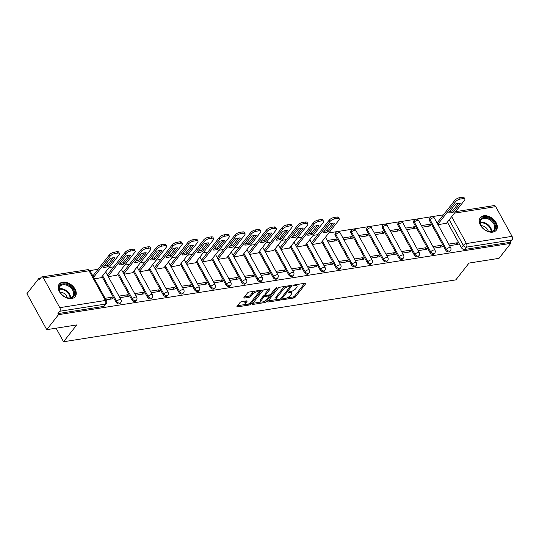 <?xml version="1.0" encoding="UTF-8"?>
<svg xmlns="http://www.w3.org/2000/svg" width="539" height="539" viewBox="0 0 539 539"><rect width="100%" height="100%" fill="white"/><g stroke="black" fill="none" stroke-linecap="round" stroke-linejoin="round"><path stroke-width="0.81" d="M282.867 299.253A0.896 0.35 151.2 0 0 282.773 299.576A0.896 0.35 151.2 0 0 283.15 299.664L293.647 298.006A1.28 0.499 151.2 0 0 295.217 297.11L305.66 283.79A1.28 0.499 151.2 0 0 305.795 283.325A1.28 0.499 151.2 0 0 305.249 283.204L294.759 284.855A0.896 0.35 151.2 0 0 293.661 285.488A0.896 0.35 151.2 0 0 293.566 285.805A0.896 0.35 151.2 0 0 293.944 285.892L295.305 285.677A4.09 1.604 151.2 0 1 297.029 286.081A4.09 1.604 151.2 0 1 296.605 287.55L295.736 288.661A4.09 1.604 151.2 0 1 290.716 291.525L289.362 291.74A0.896 0.35 151.2 0 0 288.264 292.367A0.896 0.35 151.2 0 0 288.17 292.69A0.896 0.35 151.2 0 0 288.547 292.778L289.908 292.562A4.09 1.604 151.2 0 1 291.633 292.96A4.09 1.604 151.2 0 1 291.208 294.435L290.339 295.54A4.09 1.604 151.2 0 1 285.32 298.411L283.965 298.626A0.896 0.35 151.2 0 0 282.867 299.253M492.787 232.141A10.153 6.879 38.1 0 0 496.278 230.22A10.153 6.879 38.1 0 0 494.58 220.491A10.153 6.879 38.1 0 0 483.786 215.768A10.153 6.879 38.1 0 0 480.296 217.689A10.153 6.879 38.1 0 0 481.994 227.411A10.153 6.879 38.1 0 0 492.787 232.141M71.721 298.539A10.153 6.879 38.1 0 0 75.211 296.618A10.153 6.879 38.1 0 0 73.513 286.896A10.153 6.879 38.1 0 0 62.719 282.173A10.153 6.879 38.1 0 0 59.229 284.093A10.153 6.879 38.1 0 0 60.927 293.816A10.153 6.879 38.1 0 0 71.721 298.539M241.58 301.645A1.28 0.499 151.2 0 0 240.01 302.541L237.086 306.28A1.28 0.499 151.2 0 0 236.951 306.738A1.28 0.499 151.2 0 0 237.49 306.859L249.146 305.027A1.28 0.499 151.2 0 0 250.716 304.131L261.159 290.804A1.28 0.499 151.2 0 0 261.294 290.346A1.28 0.499 151.2 0 0 260.748 290.218L249.092 292.057A1.28 0.499 151.2 0 0 247.529 292.953L243.985 297.467A1.28 0.499 151.2 0 0 243.857 297.932A1.28 0.499 151.2 0 0 244.396 298.054L249.382 297.265A1.28 0.499 151.2 0 0 250.952 296.369L252.703 294.132A3.416 1.341 151.2 0 1 255.836 292.023A3.416 1.341 151.2 0 1 258.343 292.071A3.416 1.341 151.2 0 1 257.992 293.297L251.113 302.069A3.416 1.341 151.2 0 1 247.987 304.178A3.416 1.341 151.2 0 1 245.481 304.131A3.416 1.341 151.2 0 1 245.831 302.905L246.977 301.442A1.28 0.499 151.2 0 0 247.111 300.984A1.28 0.499 151.2 0 0 246.572 300.856L241.58 301.645M510.763 243.338L499.006 258.343L469.011 263.072L455.832 279.882L63.548 341.753L76.727 324.936L46.738 329.666L58.502 314.661L510.763 243.338L510.19 242.287L512.023 239.949L466.43 247.138A2.601 1.765 -141.9 0 1 463.264 245.36L449.216 219.804M267.802 301.436A1.28 0.499 151.2 0 0 267.674 301.894A1.28 0.499 151.2 0 0 268.213 302.015L279.869 300.176A1.28 0.499 151.2 0 0 281.439 299.28L291.882 285.96A1.28 0.499 151.2 0 0 292.01 285.502A1.28 0.499 151.2 0 0 291.471 285.374L279.815 287.213A1.28 0.499 151.2 0 0 278.245 288.109L267.802 301.436M264.508 302.601L252.852 304.441A1.28 0.499 151.2 0 1 252.313 304.313A1.28 0.499 151.2 0 1 252.441 303.855L262.884 290.534A1.28 0.499 151.2 0 1 264.454 289.638L269.446 288.85A1.28 0.499 151.2 0 1 269.985 288.971A1.28 0.499 151.2 0 1 269.85 289.436L265.612 294.84A1.28 0.499 151.2 0 0 265.484 295.298A1.28 0.499 151.2 0 0 266.023 295.419L269.332 294.9A1.28 0.499 151.2 0 0 270.901 294.004L275.308 288.378A0.896 0.35 151.2 0 1 276.13 287.826A0.896 0.35 151.2 0 1 276.783 287.839A0.896 0.35 151.2 0 1 276.696 288.163L266.077 301.705A1.28 0.499 151.2 0 1 264.508 302.601L263.719 301.584M46.738 329.666L26.95 293.667L38.714 278.663L40.31 278.414M443.442 214.839L328.878 232.902M317.848 234.647L313.179 235.381M302.143 237.12L297.481 237.854M286.445 239.599L281.782 240.333M270.746 242.072L266.084 242.806M255.048 244.544L250.379 245.285M239.35 247.024L234.681 247.758M223.651 249.496L218.982 250.237M207.953 251.976L203.284 252.71M192.248 254.448L187.585 255.19M176.549 256.928L171.887 257.662M160.851 259.4L156.182 260.142M145.153 261.88L140.484 262.614M129.454 264.353L124.785 265.094M113.756 266.832L109.087 267.566M98.051 269.305L89.851 270.598M58.502 314.661L57.922 313.61L59.755 311.272A2.601 1.624 -99 0 0 59.789 307.668L43.457 277.969A2.601 1.624 -99 0 0 41.874 276.905A2.601 1.624 -99 0 0 41.126 277.376L39.293 279.714L38.714 278.663M510.19 242.287L464.598 249.476A2.601 1.765 -141.9 0 1 461.431 247.697L447.383 222.142M455.603 211.659L494.135 205.581A2.601 1.624 81 0 1 495.725 206.646L512.05 236.345A2.601 1.624 81 0 1 512.023 239.949M433.841 248.169L442.465 246.808L441.596 245.232L440.067 247.185M422.3 227.182L430.924 225.821L430.061 224.244L428.532 226.198M418.136 250.642L426.767 249.287L425.898 247.711L424.368 249.665M406.601 229.654L415.225 228.293L414.363 226.724L412.834 228.671M402.438 253.121L411.068 251.76L410.199 250.184L408.67 252.137M390.903 232.134L399.527 230.773L398.665 229.196L397.128 231.15M386.739 255.594L395.363 254.233L394.501 252.663L392.971 254.617M375.205 234.606L383.829 233.246L382.959 231.676L381.43 233.623M371.041 258.073L379.665 256.712L378.802 255.136L377.273 257.09M359.5 237.086L368.13 235.725L367.261 234.148L365.732 236.102M355.342 260.546L363.966 259.185L363.104 257.615L361.575 259.569M343.801 239.559L352.432 238.198L351.563 236.628L350.033 238.575M339.644 263.025L348.268 261.664L347.406 260.088L345.87 262.042M328.103 242.038L336.727 240.677L335.864 239.1L334.335 241.054M323.946 265.498L332.57 264.137L331.701 262.567L330.171 264.514M312.404 244.511L320.954 243.015M308.241 267.977L316.871 266.616L316.002 265.04L314.473 266.994M296.706 246.99L305.256 245.488M292.542 270.45L301.173 269.089L300.304 267.519L298.774 269.466M281.008 249.463L289.558 247.967M276.844 272.929L285.468 271.568L284.605 269.992L283.076 271.946M265.303 251.942L273.859 250.44M261.146 275.402L269.769 274.041L268.907 272.471L267.378 274.418M249.604 254.415L258.154 252.919M245.447 277.881L254.071 276.52L253.209 274.944L251.673 276.898M233.906 256.894L242.456 255.392M229.749 280.354L238.373 278.993L237.504 277.423L235.974 279.37M218.207 259.367L226.757 257.871M214.044 282.834L222.674 281.473L221.805 279.896L220.276 281.85M202.509 261.839L211.059 260.344M198.345 285.306L206.976 283.945L206.107 282.375L204.577 284.322M186.811 264.319L195.361 262.823M182.647 287.786L191.271 286.425L190.408 284.848L188.879 286.802M171.112 266.792L179.662 265.296M166.949 290.258L175.573 288.897L174.71 287.321L173.181 289.275M155.407 269.271L163.957 267.768M151.25 292.738L159.874 291.377L159.012 289.8L157.482 291.754M139.709 271.744L148.259 270.248M135.552 295.21L144.176 293.849L143.307 292.273L141.777 294.227M124.01 274.223L132.56 272.721M119.847 297.683L128.477 296.329L127.608 294.752L126.079 296.706M108.312 276.696L116.862 275.2M106.001 299.873L112.779 298.801L111.91 297.225L110.38 299.179M94.46 278.879L101.164 277.673M116.047 302.163L116.693 301.335A2.601 1.765 -141.9 0 0 118.748 303.006A2.601 1.765 -141.9 0 0 120.756 302.622L120.109 303.45A2.601 1.765 38.1 0 1 118.095 303.834A2.601 1.765 38.1 0 1 116.047 302.163L101.999 276.608M131.745 299.691L132.399 298.855A2.601 1.765 -141.9 0 0 134.447 300.533A2.601 1.765 -141.9 0 0 136.455 300.149L135.808 300.978A2.601 1.765 38.1 0 1 133.793 301.362A2.601 1.765 38.1 0 1 131.745 299.691L117.697 274.135M147.443 297.211L148.097 296.383A2.601 1.765 -141.9 0 0 150.145 298.054A2.601 1.765 -141.9 0 0 152.16 297.669L151.506 298.498A2.601 1.765 38.1 0 1 149.498 298.882A2.601 1.765 38.1 0 1 147.443 297.211L133.396 271.656M163.142 294.739L163.795 293.903A2.601 1.765 -141.9 0 0 165.844 295.581A2.601 1.765 -141.9 0 0 167.858 295.197L167.205 296.026A2.601 1.765 38.1 0 1 165.197 296.41A2.601 1.765 38.1 0 1 163.142 294.739L149.094 269.183M178.847 292.259L179.494 291.431A2.601 1.765 -141.9 0 0 181.542 293.101A2.601 1.765 -141.9 0 0 183.556 292.717L182.903 293.546A2.601 1.765 38.1 0 1 180.895 293.93A2.601 1.765 38.1 0 1 178.847 292.259L164.793 266.704M194.545 289.787L195.192 288.958A2.601 1.765 -141.9 0 0 197.247 290.629A2.601 1.765 -141.9 0 0 199.255 290.245L198.608 291.073A2.601 1.765 38.1 0 1 196.594 291.458A2.601 1.765 38.1 0 1 194.545 289.787L180.498 264.231M210.244 287.307L210.89 286.478A2.601 1.765 -141.9 0 0 212.945 288.149A2.601 1.765 -141.9 0 0 214.953 287.765L214.306 288.594A2.601 1.765 38.1 0 1 212.292 288.985A2.601 1.765 38.1 0 1 210.244 287.307L196.196 261.752M225.942 284.835L226.596 284.006A2.601 1.765 -141.9 0 0 228.644 285.677A2.601 1.765 -141.9 0 0 230.652 285.293L230.005 286.121A2.601 1.765 38.1 0 1 227.99 286.505A2.601 1.765 38.1 0 1 225.942 284.835L211.894 259.279M241.64 282.355L242.294 281.526A2.601 1.765 -141.9 0 0 244.342 283.197A2.601 1.765 -141.9 0 0 246.357 282.813L245.703 283.649A2.601 1.765 38.1 0 1 243.695 284.033A2.601 1.765 38.1 0 1 241.64 282.355L227.593 256.8M257.339 279.882L257.992 279.054A2.601 1.765 -141.9 0 0 260.041 280.725A2.601 1.765 -141.9 0 0 262.055 280.341L261.402 281.169A2.601 1.765 38.1 0 1 259.394 281.553A2.601 1.765 38.1 0 1 257.339 279.882L243.291 254.327M273.044 277.403L273.691 276.574A2.601 1.765 -141.9 0 0 275.739 278.252A2.601 1.765 -141.9 0 0 277.753 277.861L277.1 278.697A2.601 1.765 38.1 0 1 275.092 279.081A2.601 1.765 38.1 0 1 273.044 277.403L258.989 251.848M288.742 274.93L289.389 274.102A2.601 1.765 -141.9 0 0 291.444 275.773A2.601 1.765 -141.9 0 0 293.452 275.389L292.805 276.217A2.601 1.765 38.1 0 1 290.791 276.601A2.601 1.765 38.1 0 1 288.742 274.93L274.695 249.375M304.441 272.451L305.087 271.622A2.601 1.765 -141.9 0 0 307.142 273.3A2.601 1.765 -141.9 0 0 309.15 272.916L308.503 273.745A2.601 1.765 38.1 0 1 306.489 274.129A2.601 1.765 38.1 0 1 304.441 272.451L290.393 246.896M320.139 269.978L320.786 269.15A2.601 1.765 -141.9 0 0 322.841 270.821A2.601 1.765 -141.9 0 0 324.849 270.437L324.202 271.265A2.601 1.765 38.1 0 1 322.187 271.649A2.601 1.765 38.1 0 1 320.139 269.978L306.091 244.423M335.837 267.499L336.491 266.67A2.601 1.765 -141.9 0 0 338.539 268.348A2.601 1.765 -141.9 0 0 340.554 267.964L339.9 268.793A2.601 1.765 38.1 0 1 337.886 269.177A2.601 1.765 38.1 0 1 335.837 267.499L321.79 241.95M351.536 265.026L352.189 264.198A2.601 1.765 -141.9 0 0 354.238 265.868A2.601 1.765 -141.9 0 0 356.252 265.484L355.599 266.313A2.601 1.765 38.1 0 1 353.591 266.697A2.601 1.765 38.1 0 1 351.536 265.026L335.211 235.327L335.864 234.499A2.601 1.765 -141.9 0 1 335.824 232.572L335.177 233.4A2.601 1.765 38.1 0 0 335.211 235.327M367.234 262.547L367.888 261.718A2.601 1.765 -141.9 0 0 369.936 263.396A2.601 1.765 -141.9 0 0 371.95 263.012L371.297 263.841A2.601 1.765 38.1 0 1 369.289 264.225A2.601 1.765 38.1 0 1 367.234 262.547L350.909 232.848L351.563 232.019A2.601 1.765 -141.9 0 1 351.522 230.099L350.876 230.928A2.601 1.765 38.1 0 0 350.909 232.848M382.939 260.074L383.586 259.246A2.601 1.765 -141.9 0 0 385.634 260.916A2.601 1.765 -141.9 0 0 387.649 260.532L387.002 261.361A2.601 1.765 38.1 0 1 384.987 261.745A2.601 1.765 38.1 0 1 382.939 260.074L366.608 230.375L367.261 229.547A2.601 1.765 -141.9 0 1 367.221 227.62L366.574 228.448A2.601 1.765 38.1 0 0 366.608 230.375M398.638 257.595L399.284 256.766A2.601 1.765 -141.9 0 0 401.339 258.444A2.601 1.765 -141.9 0 0 403.347 258.06L402.7 258.888A2.601 1.765 38.1 0 1 400.686 259.272A2.601 1.765 38.1 0 1 398.638 257.595L382.306 227.896L382.959 227.067A2.601 1.765 -141.9 0 1 382.926 225.147L382.272 225.976A2.601 1.765 38.1 0 0 382.306 227.896M414.336 255.122L414.983 254.293A2.601 1.765 -141.9 0 0 417.038 255.964A2.601 1.765 -141.9 0 0 419.046 255.58L418.399 256.409A2.601 1.765 38.1 0 1 416.384 256.793A2.601 1.765 38.1 0 1 414.336 255.122L398.011 225.423L398.658 224.595A2.601 1.765 -141.9 0 1 398.624 222.668L397.971 223.496A2.601 1.765 38.1 0 0 398.011 225.423M430.034 252.643L430.688 251.814A2.601 1.765 -141.9 0 0 432.736 253.492A2.601 1.765 -141.9 0 0 434.744 253.108L434.097 253.936A2.601 1.765 38.1 0 1 432.083 254.32A2.601 1.765 38.1 0 1 430.034 252.643L413.709 222.951L414.356 222.115A2.601 1.765 -141.9 0 1 414.323 220.195L413.669 221.024A2.601 1.765 38.1 0 0 413.709 222.951M445.733 250.17L446.386 249.341A2.601 1.765 -141.9 0 0 448.435 251.012A2.601 1.765 -141.9 0 0 450.449 250.628L449.796 251.457A2.601 1.765 38.1 0 1 447.788 251.841A2.601 1.765 38.1 0 1 445.733 250.17L429.408 220.471L430.055 219.642A2.601 1.765 -141.9 0 1 430.021 217.716L429.374 218.551A2.601 1.765 38.1 0 0 429.408 220.471M63.548 341.753L56.09 328.19M449.539 245.69L458.163 244.335L457.301 242.759L455.772 244.713M437.998 224.702L446.548 223.207M430.061 224.244L421.437 225.605M414.363 226.724L405.732 228.085M398.665 229.196L390.034 230.557M382.959 231.676L374.335 233.037M367.261 234.148L358.637 235.509M351.563 236.628L342.939 237.989M335.864 239.1L327.24 240.461M457.301 242.759L448.67 244.12M57.922 313.61L103.515 306.421A2.601 1.765 38.1 0 0 104.411 305.93L106.244 303.592A2.601 1.765 -141.9 0 1 105.348 304.084L59.755 311.272M441.596 245.232L432.972 246.592M425.898 247.711L417.274 249.072M410.199 250.184L401.575 251.545M394.501 252.663L385.877 254.024M378.802 255.136L370.178 256.497M363.104 257.615L354.473 258.976M347.406 260.088L338.775 261.449M331.701 262.567L323.077 263.928M316.002 265.04L307.378 266.401M300.304 267.519L291.68 268.88M284.605 269.992L275.981 271.353M268.907 272.471L260.276 273.832M253.209 274.944L244.578 276.305M237.504 277.423L228.88 278.784M221.805 279.896L213.181 281.257M206.107 282.375L197.483 283.73M190.408 284.848L181.784 286.209M174.71 287.321L166.079 288.682M159.012 289.8L150.381 291.161M143.307 292.273L134.683 293.634M127.608 294.752L118.984 296.113M111.91 297.225L105.139 298.296M291.633 292.96L291.053 291.909A4.09 1.604 151.2 0 0 290.575 291.552M297.029 286.081L296.45 285.03A4.09 1.604 151.2 0 0 295.972 284.666M286.984 297.919L293.068 296.955A1.28 0.499 151.2 0 0 294.638 296.059L304.643 283.298M289.942 286.647L290.865 285.475M268.247 300.87L276.918 299.502M279.593 299.313A0.896 0.35 151.2 0 0 280.691 298.687L289.861 286.991A0.896 0.35 151.2 0 0 289.948 286.674A0.896 0.35 151.2 0 0 289.571 286.586L288.143 286.809A4.09 1.604 151.2 0 0 283.123 289.679L276.857 297.669A4.09 1.604 151.2 0 0 276.433 299.138A4.09 1.604 151.2 0 0 278.164 299.543L279.593 299.313M285.906 286.256A4.09 1.604 151.2 0 0 282.544 288.628L283.123 289.679M276.433 299.138L275.86 298.094A4.09 1.604 151.2 0 1 276.278 296.618L282.544 288.628M261.26 301.975L252.885 303.295M268.833 288.944L265.04 293.789A1.28 0.499 151.2 0 0 264.905 294.247L265.484 295.298M270.329 294.496L269.076 296.093M265.68 300.425L266.077 301.705M261.22 300.445A3.416 1.341 151.2 0 0 260.869 301.672A3.416 1.341 151.2 0 0 263.376 301.719A3.416 1.341 151.2 0 0 266.509 299.61L268.927 296.517A1.28 0.499 151.2 0 0 269.062 296.059A1.28 0.499 151.2 0 0 268.523 295.938L265.208 296.457A1.28 0.499 151.2 0 0 263.645 297.353L261.22 300.445L260.647 299.394A3.416 1.341 151.2 0 0 260.29 300.627L260.869 301.672M260.647 299.394L263.066 296.302A1.28 0.499 151.2 0 1 264.636 295.406L265.471 295.278M263.928 301.55A1.28 0.499 151.2 0 0 265.498 300.654M245.481 304.131L244.901 303.086A3.416 1.341 151.2 0 1 245.252 301.853L245.959 300.951M258.343 292.071L257.77 291.02A3.416 1.341 151.2 0 0 257.44 290.743M254.792 291.161A3.416 1.341 151.2 0 0 252.131 293.081L252.703 294.132M244.43 296.908L248.809 296.221A1.28 0.499 151.2 0 0 250.372 295.325L252.131 293.081M248.452 303.996L248.567 303.976A1.28 0.499 151.2 0 0 250.136 303.08L250.291 302.884M258.39 292.556L260.142 290.319M237.524 305.714L245.811 304.407M453.42 212.076L460.272 203.344A8.139 3.194 151.2 0 0 455.543 204.086L448.691 212.824A8.139 3.194 151.2 0 0 453.42 212.076L452.672 210.709L458.46 203.331M446.413 223.375L464.429 200.4A3.908 1.529 151.2 0 0 464.834 198.992A3.908 1.529 151.2 0 0 463.183 198.615L460.266 199.073A3.908 1.529 151.2 0 0 455.468 201.815L437.803 224.352M449.755 211.47A8.139 3.194 151.2 0 0 452.672 210.709M437.055 222.984L454.721 200.447A3.908 1.529 -28.8 0 1 459.511 197.712L462.435 197.247A3.908 1.529 -28.8 0 1 464.079 197.631L464.834 198.992M495.644 227.168A8.786 5.949 -141.9 0 1 487.148 230.988A8.786 5.949 -141.9 0 1 481.725 226.737A8.786 5.949 -141.9 0 1 479.986 221.94A8.786 5.949 -141.9 0 1 487.842 217.884A8.786 5.949 -141.9 0 1 495.644 227.168M487.02 230.935A8.139 5.511 38.1 0 0 493.926 229.951A8.139 5.511 38.1 0 0 494.768 227.35A8.139 5.511 38.1 0 0 489.284 219.521A8.139 5.511 38.1 0 0 481.118 219.912A8.139 5.511 38.1 0 0 480.269 222.513A8.139 5.511 38.1 0 0 481.805 226.852M495.759 230.78L495.752 230.786A10.093 6.832 38.1 0 0 495.759 230.78A10.093 6.832 38.1 0 0 496.803 227.559A10.093 6.832 38.1 0 0 489.998 217.844A10.093 6.832 38.1 0 0 479.872 218.329A10.093 6.832 38.1 0 0 479.865 218.342L479.865 218.342M488.287 231.332A5.794 3.921 38.1 0 0 481.118 225.72M74.577 293.573A8.786 5.949 -141.9 0 1 66.081 297.393A8.786 5.949 -141.9 0 1 60.658 293.142A8.786 5.949 -141.9 0 1 58.919 288.345A8.786 5.949 -141.9 0 1 66.769 284.289A8.786 5.949 -141.9 0 1 74.577 293.573M65.953 297.339A8.139 5.511 38.1 0 0 72.859 296.356A8.139 5.511 38.1 0 0 73.702 293.755A8.139 5.511 38.1 0 0 68.217 285.919A8.139 5.511 38.1 0 0 60.051 286.317A8.139 5.511 38.1 0 0 59.202 288.917A8.139 5.511 38.1 0 0 60.739 293.256M74.692 297.184L74.685 297.191A10.093 6.832 38.1 0 0 74.692 297.184A10.093 6.832 38.1 0 0 75.736 293.964A10.093 6.832 38.1 0 0 68.931 284.248A10.093 6.832 38.1 0 0 58.805 284.733A10.093 6.832 38.1 0 0 58.798 284.74L58.805 284.733M67.213 297.737A5.794 3.921 38.1 0 0 60.051 292.125M327.827 231.885L334.672 223.146A8.139 3.194 151.2 0 0 329.942 223.894L323.097 232.626A8.139 3.194 151.2 0 0 327.827 231.885L327.079 230.517L332.866 223.133M320.82 243.183L338.836 220.208A3.908 1.529 151.2 0 0 339.233 218.8A3.908 1.529 151.2 0 0 337.589 218.423L334.665 218.881A3.908 1.529 151.2 0 0 329.875 221.617L312.209 244.154M324.155 231.278A8.139 3.194 151.2 0 0 327.079 230.517M311.461 242.793L329.127 220.256A3.908 1.529 -28.8 0 1 333.917 217.52L336.835 217.055A3.908 1.529 -28.8 0 1 338.485 217.439L339.233 218.8M312.128 234.357L318.973 225.625A8.139 3.194 151.2 0 0 314.244 226.373L307.398 235.105A8.139 3.194 151.2 0 0 312.128 234.357L311.38 232.996L317.168 225.612M305.121 245.663L323.13 222.681A3.908 1.529 151.2 0 0 323.535 221.28A3.908 1.529 151.2 0 0 321.884 220.896L318.967 221.354A3.908 1.529 151.2 0 0 314.176 224.096L296.511 246.633M308.456 233.751A8.139 3.194 151.2 0 0 311.38 232.996M295.756 245.265L313.428 222.728A3.908 1.529 -28.8 0 1 318.219 219.993L321.136 219.535A3.908 1.529 -28.8 0 1 322.787 219.912L323.535 221.28M296.43 236.837L303.275 228.098A8.139 3.194 151.2 0 0 298.545 228.846L291.7 237.578A8.139 3.194 151.2 0 0 296.43 236.837L295.682 235.469L301.469 228.085M289.423 248.135L307.432 225.161A3.908 1.529 151.2 0 0 307.836 223.752A3.908 1.529 151.2 0 0 306.186 223.375L303.268 223.833A3.908 1.529 151.2 0 0 298.478 226.569L280.812 249.106M292.758 236.23A8.139 3.194 151.2 0 0 295.682 235.469M280.058 247.745L297.73 225.208A3.908 1.529 -28.8 0 1 302.52 222.466L305.438 222.007A3.908 1.529 -28.8 0 1 307.089 222.391L307.836 223.752M280.731 239.309L287.577 230.577A8.139 3.194 151.2 0 0 282.847 231.319L276.002 240.057A8.139 3.194 151.2 0 0 280.731 239.309L279.977 237.948L285.764 230.564M273.724 250.615L291.734 227.633A3.908 1.529 151.2 0 0 292.138 226.232A3.908 1.529 151.2 0 0 290.487 225.848L287.57 226.306A3.908 1.529 151.2 0 0 282.78 229.048L265.107 251.585M277.059 238.703A8.139 3.194 151.2 0 0 279.977 237.948M264.359 250.217L282.025 227.68A3.908 1.529 -28.8 0 1 286.822 224.945L289.739 224.487A3.908 1.529 -28.8 0 1 291.39 224.864L292.138 226.232M265.033 241.789L271.878 233.05A8.139 3.194 151.2 0 0 267.149 233.798L260.303 242.53A8.139 3.194 151.2 0 0 265.033 241.789L264.278 240.421L270.066 233.037M258.019 253.087L276.035 230.113A3.908 1.529 151.2 0 0 276.44 228.704A3.908 1.529 151.2 0 0 274.789 228.327L271.872 228.785A3.908 1.529 151.2 0 0 267.081 231.521L249.409 254.058M261.361 241.182A8.139 3.194 151.2 0 0 264.278 240.421M248.661 252.697L266.327 230.16A3.908 1.529 -28.8 0 1 271.124 227.418L274.041 226.959A3.908 1.529 -28.8 0 1 275.685 227.343L276.44 228.704M249.328 244.261L256.18 235.53A8.139 3.194 151.2 0 0 251.45 236.271L244.598 245.009A8.139 3.194 151.2 0 0 249.328 244.261L248.58 242.894L254.368 235.516M242.321 255.567L260.337 232.585A3.908 1.529 151.2 0 0 260.741 231.184A3.908 1.529 151.2 0 0 259.091 230.8L256.173 231.258A3.908 1.529 151.2 0 0 251.376 234L233.71 256.537M245.663 243.655A8.139 3.194 151.2 0 0 248.58 242.894M232.963 255.169L250.628 232.632A3.908 1.529 -28.8 0 1 255.419 229.897L258.343 229.439A3.908 1.529 -28.8 0 1 259.987 229.816L260.741 231.184M233.63 246.734L240.475 238.002A8.139 3.194 151.2 0 0 235.745 238.75L228.9 247.482A8.139 3.194 151.2 0 0 233.63 246.734L232.882 245.373L238.669 237.989M226.623 258.04L244.639 235.065A3.908 1.529 151.2 0 0 245.036 233.656A3.908 1.529 151.2 0 0 243.392 233.279L240.475 233.737A3.908 1.529 151.2 0 0 235.678 236.473L218.012 259.01M229.958 246.134A8.139 3.194 151.2 0 0 232.882 245.373M217.264 257.649L234.93 235.112A3.908 1.529 -28.8 0 1 239.72 232.37L242.638 231.911A3.908 1.529 -28.8 0 1 244.288 232.296L245.036 233.656M217.931 249.213L224.776 240.482A8.139 3.194 151.2 0 0 220.047 241.223L213.201 249.961A8.139 3.194 151.2 0 0 217.931 249.213L217.183 247.846L222.971 240.468M210.924 260.512L228.934 237.537A3.908 1.529 151.2 0 0 229.338 236.129A3.908 1.529 151.2 0 0 227.694 235.752L224.77 236.21A3.908 1.529 151.2 0 0 219.979 238.952L202.314 261.489M214.259 248.607A8.139 3.194 151.2 0 0 217.183 247.846M201.566 260.121L219.232 237.584A3.908 1.529 -28.8 0 1 224.022 234.849L226.939 234.391A3.908 1.529 -28.8 0 1 228.59 234.768L229.338 236.129M202.233 251.686L209.078 242.954A8.139 3.194 151.2 0 0 204.348 243.702L197.503 252.434A8.139 3.194 151.2 0 0 202.233 251.686L201.485 250.325L207.272 242.941M195.226 262.992L213.235 240.017A3.908 1.529 151.2 0 0 213.639 238.609A3.908 1.529 151.2 0 0 211.989 238.225L209.071 238.689A3.908 1.529 151.2 0 0 204.281 241.425L186.615 263.962M198.561 251.086A8.139 3.194 151.2 0 0 201.485 250.325M185.861 262.601L203.533 240.064A3.908 1.529 -28.8 0 1 208.323 237.322L211.241 236.864A3.908 1.529 -28.8 0 1 212.892 237.241L213.639 238.609M186.534 254.165L193.38 245.434A8.139 3.194 151.2 0 0 188.65 246.175L181.805 254.913A8.139 3.194 151.2 0 0 186.534 254.165L185.78 252.798L191.574 245.42M179.527 265.464L197.537 242.489A3.908 1.529 151.2 0 0 197.941 241.081A3.908 1.529 151.2 0 0 196.29 240.704L193.373 241.162A3.908 1.529 151.2 0 0 188.583 243.904L170.917 266.441M182.862 253.559A8.139 3.194 151.2 0 0 185.78 252.798M170.162 265.073L187.828 242.537A3.908 1.529 -28.8 0 1 192.625 239.801L195.542 239.336A3.908 1.529 -28.8 0 1 197.193 239.72L197.941 241.081M170.836 256.638L177.681 247.906A8.139 3.194 151.2 0 0 172.952 248.654L166.106 257.386A8.139 3.194 151.2 0 0 170.836 256.638L170.081 255.277L175.869 247.893M163.822 267.944L181.838 244.969A3.908 1.529 151.2 0 0 182.243 243.561A3.908 1.529 151.2 0 0 180.592 243.177L177.675 243.641A3.908 1.529 151.2 0 0 172.884 246.377L155.212 268.914M167.164 256.038A8.139 3.194 151.2 0 0 170.081 255.277M154.464 267.553L172.13 245.016A3.908 1.529 -28.8 0 1 176.927 242.274L179.844 241.816A3.908 1.529 -28.8 0 1 181.495 242.193L182.243 243.561M155.131 259.118L161.983 250.386A8.139 3.194 151.2 0 0 157.253 251.127L150.401 259.865A8.139 3.194 151.2 0 0 155.131 259.118L154.383 257.75L160.171 250.372M148.124 270.416L166.14 247.441A3.908 1.529 151.2 0 0 166.544 246.033A3.908 1.529 151.2 0 0 164.894 245.656L161.976 246.114A3.908 1.529 151.2 0 0 157.179 248.856L139.513 271.393M151.466 258.511A8.139 3.194 151.2 0 0 154.383 257.75M138.766 270.026L156.431 247.489A3.908 1.529 -28.8 0 1 161.222 244.753L164.146 244.288A3.908 1.529 -28.8 0 1 165.79 244.672L166.544 246.033M139.433 261.59L146.285 252.858A8.139 3.194 151.2 0 0 141.555 253.606L134.703 262.338A8.139 3.194 151.2 0 0 139.433 261.59L138.685 260.229L144.472 252.845M132.426 272.896L150.442 249.914A3.908 1.529 151.2 0 0 150.846 248.513A3.908 1.529 151.2 0 0 149.195 248.129L146.278 248.594A3.908 1.529 151.2 0 0 141.481 251.329L123.815 273.866M135.761 260.991A8.139 3.194 151.2 0 0 138.685 260.229M123.067 272.505L140.733 249.968A3.908 1.529 -28.8 0 1 145.523 247.226L148.441 246.768A3.908 1.529 -28.8 0 1 150.091 247.145L150.846 248.513M123.734 264.07L130.579 255.331A8.139 3.194 151.2 0 0 125.85 256.079L119.004 264.811A8.139 3.194 151.2 0 0 123.734 264.07L122.986 262.702L128.774 255.318M116.727 275.368L134.737 252.393A3.908 1.529 151.2 0 0 135.141 250.985A3.908 1.529 151.2 0 0 133.497 250.608L130.573 251.066A3.908 1.529 151.2 0 0 125.782 253.808L108.117 276.345M120.062 263.463A8.139 3.194 151.2 0 0 122.986 262.702M107.369 274.978L125.035 252.441A3.908 1.529 -28.8 0 1 129.825 249.705L132.742 249.24A3.908 1.529 -28.8 0 1 134.393 249.624L135.141 250.985M108.036 266.542L114.881 257.81A8.139 3.194 151.2 0 0 110.151 258.558L103.306 267.29A8.139 3.194 151.2 0 0 108.036 266.542L107.288 265.181L113.075 257.797M101.029 277.848L119.038 254.866A3.908 1.529 151.2 0 0 119.442 253.465A3.908 1.529 151.2 0 0 117.792 253.081L114.874 253.546A3.908 1.529 151.2 0 0 110.084 256.281L93.597 277.309M104.364 265.936A8.139 3.194 151.2 0 0 107.288 265.181M92.849 275.948L109.336 254.92A3.908 1.529 -28.8 0 1 114.127 252.178L117.044 251.72A3.908 1.529 -28.8 0 1 118.695 252.097L119.442 253.465M282.901 299.206L283.15 299.664M293.694 285.441L293.944 285.892M288.298 292.327L288.547 292.778M59.789 307.668L105.374 300.479L89.05 270.78L43.457 277.969M461.431 247.697L463.264 245.36A2.601 1.024 151.2 0 1 466.464 243.534L512.05 236.345M451.689 216.658L466.464 243.534A2.601 1.624 81 0 1 466.43 247.138L464.598 249.476M495.725 206.646L454.431 213.154M120.756 302.622A2.601 2.601 0 0 0 120.992 299.765A2.601 1.024 -28.8 0 0 119.894 299.509A2.601 1.024 -28.8 0 0 116.693 301.335L102.646 275.779M136.455 300.149A2.601 2.601 0 0 0 136.69 297.285A2.601 1.024 -28.8 0 0 135.592 297.029A2.601 1.024 -28.8 0 0 132.399 298.855L118.344 273.307M152.16 297.669A2.601 2.601 0 0 0 152.389 294.813A2.601 1.024 -28.8 0 0 151.291 294.557A2.601 1.024 -28.8 0 0 148.097 296.383L134.049 270.827M167.858 295.197A2.601 2.601 0 0 0 168.087 292.333A2.601 1.024 -28.8 0 0 166.989 292.084A2.601 1.024 -28.8 0 0 163.795 293.903L149.748 268.355M183.556 292.717A2.601 2.601 0 0 0 183.786 289.861A2.601 1.024 -28.8 0 0 182.687 289.605A2.601 1.024 -28.8 0 0 179.494 291.431L165.446 265.875M199.255 290.245A2.601 2.601 0 0 0 199.491 287.381A2.601 1.024 -28.8 0 0 198.386 287.132A2.601 1.024 -28.8 0 0 195.192 288.958L181.144 263.403M214.953 287.765A2.601 2.601 0 0 0 215.189 284.909A2.601 1.024 -28.8 0 0 214.091 284.653A2.601 1.024 -28.8 0 0 210.89 286.478L196.843 260.923M230.652 285.293A2.601 2.601 0 0 0 230.887 282.429A2.601 1.024 -28.8 0 0 229.789 282.18A2.601 1.024 -28.8 0 0 226.596 284.006L212.541 258.45M246.357 282.813A2.601 2.601 0 0 0 246.586 279.957A2.601 1.024 -28.8 0 0 245.488 279.701A2.601 1.024 -28.8 0 0 242.294 281.526L228.246 255.971M262.055 280.341A2.601 2.601 0 0 0 262.284 277.477A2.601 1.024 -28.8 0 0 261.186 277.228A2.601 1.024 -28.8 0 0 257.992 279.054L243.945 253.498M277.753 277.861A2.601 2.601 0 0 0 277.983 275.005A2.601 1.024 -28.8 0 0 276.884 274.749A2.601 1.024 -28.8 0 0 273.691 276.574L259.643 251.019M293.452 275.389A2.601 2.601 0 0 0 293.688 272.525A2.601 1.024 -28.8 0 0 292.583 272.276A2.601 1.024 -28.8 0 0 289.389 274.102L275.341 248.546M309.15 272.916A2.601 2.601 0 0 0 309.386 270.052A2.601 1.024 -28.8 0 0 308.288 269.796A2.601 1.024 -28.8 0 0 305.087 271.622L291.04 246.067M324.849 270.437A2.601 2.601 0 0 0 325.084 267.573A2.601 1.024 -28.8 0 0 323.986 267.324A2.601 1.024 -28.8 0 0 320.786 269.15L306.738 243.594M340.554 267.964A2.601 2.601 0 0 0 340.783 265.1A2.601 1.024 -28.8 0 0 339.685 264.844A2.601 1.024 -28.8 0 0 336.491 266.67L322.443 241.115M356.252 265.484A2.601 2.601 0 0 0 356.481 262.621A2.601 1.024 -28.8 0 0 355.383 262.372A2.601 1.024 -28.8 0 0 352.189 264.198L335.864 234.499A2.601 1.024 -28.8 0 1 339.058 232.673A2.601 1.024 151.2 0 1 340.156 232.929A2.601 2.601 0 0 0 335.824 232.572M371.95 263.012A2.601 2.601 0 0 0 372.179 260.148A2.601 1.024 -28.8 0 0 371.081 259.892A2.601 1.024 -28.8 0 0 367.888 261.718L351.563 232.019A2.601 1.024 -28.8 0 1 354.756 230.193A2.601 1.024 151.2 0 1 355.855 230.449A2.601 2.601 0 0 0 351.522 230.099M387.649 260.532A2.601 2.601 0 0 0 387.885 257.676A2.601 1.024 -28.8 0 0 386.78 257.42A2.601 1.024 -28.8 0 0 383.586 259.246L367.261 229.547A2.601 1.024 -28.8 0 1 370.455 227.721A2.601 1.024 151.2 0 1 371.553 227.977A2.601 2.601 0 0 0 367.221 227.62M403.347 258.06A2.601 2.601 0 0 0 403.583 255.196A2.601 1.024 -28.8 0 0 402.478 254.94A2.601 1.024 -28.8 0 0 399.284 256.766L382.959 227.067A2.601 1.024 -28.8 0 1 386.153 225.241A2.601 1.024 151.2 0 1 387.251 225.497A2.601 2.601 0 0 0 382.926 225.147M419.046 255.58A2.601 2.601 0 0 0 419.281 252.724A2.601 1.024 -28.8 0 0 418.183 252.468A2.601 1.024 -28.8 0 0 414.983 254.293L398.658 224.595A2.601 1.024 -28.8 0 1 401.851 222.769A2.601 1.024 151.2 0 1 402.956 223.025A2.601 2.601 0 0 0 398.624 222.668M434.744 253.108A2.601 2.601 0 0 0 434.98 250.244A2.601 1.024 -28.8 0 0 433.882 249.988A2.601 1.024 -28.8 0 0 430.688 251.814L414.356 222.115A2.601 1.024 -28.8 0 1 417.557 220.289A2.601 1.024 151.2 0 1 418.655 220.545A2.601 2.601 0 0 0 414.323 220.195M450.449 250.628A2.601 2.601 0 0 0 450.678 247.772A2.601 1.024 -28.8 0 0 449.58 247.516A2.601 1.024 -28.8 0 0 446.386 249.341L430.055 219.642A2.601 1.024 -28.8 0 1 433.255 217.817A2.601 1.024 151.2 0 1 434.353 218.073A2.601 2.601 0 0 0 430.021 217.716M103.515 306.421L105.348 304.084A2.601 1.624 81 0 0 105.374 300.479A2.601 1.024 -28.8 0 1 106.473 300.728L90.148 271.029A2.601 2.601 0 0 0 87.459 269.716L41.874 276.905M87.459 269.716A2.601 1.624 -99 0 1 89.05 270.78A2.601 1.024 -28.8 0 1 90.148 271.029M289.45 291.727L289.908 292.562M294.846 284.841L295.305 285.677M305.33 283.191L305.66 283.79M294.638 296.059L295.217 297.11M293.068 296.955L293.647 298.006M291.552 285.367L291.882 285.96M280.934 298.377L281.439 299.28M279.411 299.34L279.869 300.176M267.856 301.368L268.213 302.015M289.113 285.751L289.571 286.586M287.685 285.973L288.143 286.809M276.278 296.618L276.857 297.669M252.495 303.787L252.852 304.441M269.527 288.837L269.85 289.436M265.04 293.789L265.612 294.84M276.467 287.745L276.696 288.163M268.058 295.102L268.523 295.938M264.636 295.406L265.208 296.457M263.066 296.302L263.645 297.353M246.653 300.85L246.977 301.442M245.252 301.853L245.831 302.905M250.372 295.325L250.952 296.369M248.809 296.221L249.382 297.265M244.039 297.407L244.396 298.054M260.829 290.211L261.159 290.804M250.136 303.08L250.716 304.131M248.567 303.976L249.146 305.027M237.133 306.213L237.49 306.859M454.721 200.447L455.468 201.815M459.511 197.712L460.266 199.073M462.435 197.247L463.183 198.615M480.269 222.418A8.139 5.511 -141.9 0 1 487.788 224.487A8.139 5.511 -141.9 0 1 491.689 231.285A8.139 5.511 -141.9 0 1 491.689 231.372M491.157 231.487A7.869 5.329 38.1 0 0 487.438 225.039A7.869 5.329 38.1 0 0 480.289 222.964M59.202 288.823A8.139 5.511 -141.9 0 1 66.721 290.892A8.139 5.511 -141.9 0 1 70.622 297.683A8.139 5.511 -141.9 0 1 70.622 297.777M70.09 297.892A7.869 5.329 38.1 0 0 66.364 291.444A7.869 5.329 38.1 0 0 59.223 289.369M329.127 220.256L329.875 221.617M333.917 217.52L334.665 218.881M336.835 217.055L337.589 218.423M313.428 222.728L314.176 224.096M318.219 219.993L318.967 221.354M321.136 219.535L321.884 220.896M297.73 225.208L298.478 226.569M302.52 222.466L303.268 223.833M305.438 222.007L306.186 223.375M282.025 227.68L282.78 229.048M286.822 224.945L287.57 226.306M289.739 224.487L290.487 225.848M266.327 230.16L267.081 231.521M271.124 227.418L271.872 228.785M274.041 226.959L274.789 228.327M250.628 232.632L251.376 234M255.419 229.897L256.173 231.258M258.343 229.439L259.091 230.8M234.93 235.112L235.678 236.473M239.72 232.37L240.475 233.737M242.638 231.911L243.392 233.279M219.232 237.584L219.979 238.952M224.022 234.849L224.77 236.21M226.939 234.391L227.694 235.752M203.533 240.064L204.281 241.425M208.323 237.322L209.071 238.689M211.241 236.864L211.989 238.225M187.828 242.537L188.583 243.904M192.625 239.801L193.373 241.162M195.542 239.336L196.29 240.704M172.13 245.016L172.884 246.377M176.927 242.274L177.675 243.641M179.844 241.816L180.592 243.177M156.431 247.489L157.179 248.856M161.222 244.753L161.976 246.114M164.146 244.288L164.894 245.656M140.733 249.968L141.481 251.329M145.523 247.226L146.278 248.594M148.441 246.768L149.195 248.129M125.035 252.441L125.782 253.808M129.825 249.705L130.573 251.066M132.742 249.24L133.497 250.608M109.336 254.92L110.084 256.281M114.127 252.178L114.874 253.546M117.044 251.72L117.792 253.081M434.353 218.073L450.678 247.772M418.655 220.545L434.98 250.244M402.956 223.025L419.281 252.724M387.251 225.497L403.583 255.196M371.553 227.977L387.885 257.676M355.855 230.449L372.179 260.148M340.156 232.929L356.481 262.621M325.475 237.248L340.783 265.1M309.77 239.727L325.084 267.573M294.072 242.2L309.386 270.052M278.373 244.679L293.688 272.525M262.675 247.152L277.983 275.005M246.977 249.631L262.284 277.477M231.278 252.104L246.586 279.957M215.573 254.583L230.887 282.429M199.875 257.056L215.189 284.909M184.176 259.535L199.491 287.381M168.478 262.008L183.786 289.861M152.78 264.487L168.087 292.333M137.081 266.96L152.389 294.813M121.383 269.433L136.69 297.285M105.678 271.912L120.992 299.765M106.244 303.592A2.601 2.601 0 0 0 106.473 300.728M289.416 285.697L289.948 286.674M268.496 295.035L269.062 296.059"/></g></svg>
